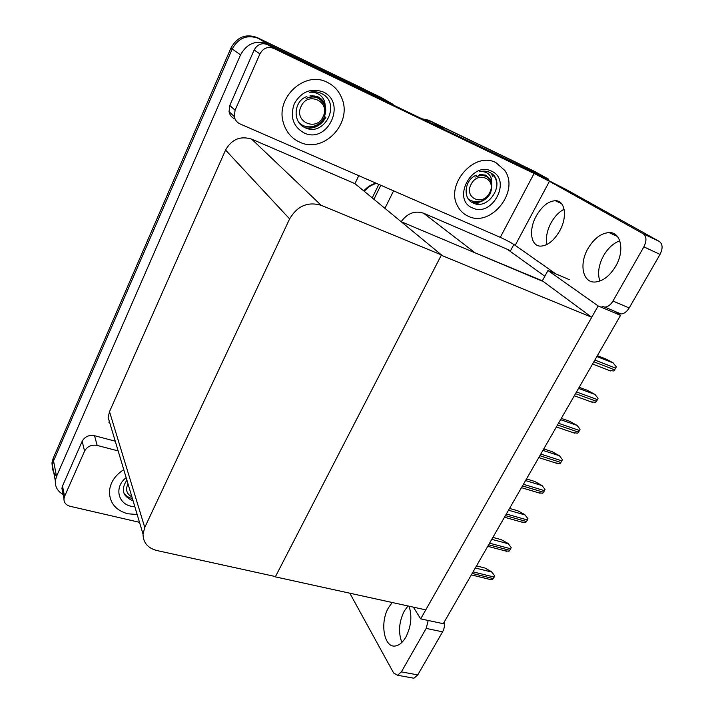 <?xml version="1.0" encoding="UTF-8"?>
<svg xmlns="http://www.w3.org/2000/svg" width="714" height="714" viewBox="0 0 714 714"><rect width="100%" height="100%" fill="white"/><g stroke="black" fill="none" stroke-linecap="round" stroke-linejoin="round"><path stroke-width="1.07" d="M513.866 244.456L510.546 250.676L507.386 249.32L544.827 276.256M507.386 249.32L423.554 213.2C414.834 210.389 407.382 213.227 401.179 221.697M569.308 279.656L547.977 270.508L542.337 280.807L471.017 251.123M542.337 280.807L591.719 317.284L425.767 609.872L275.327 576.858L441.279 255.255L591.719 317.284M439.824 127.395L548.709 179.268L534.331 171.262L430.685 121.335L520.033 164.309M548.709 179.268L548.298 180.035M424.214 119.89L430.685 121.335L424.214 119.89M373.94 199.286L380.803 185.274L373.94 199.286M384.935 208.345L393.584 190.843M620.546 315.356L598.154 305.94L420.671 618.859L443.269 623.697L620.546 315.356L614.736 311.313M420.671 618.859L413.397 607.159M598.154 305.94L547.977 270.508M401.098 221.661L542.176 281.102M56.451 476.051C53.452 473.043 52.113 469.473 52.417 465.323L53.559 460.914L232.22 48.98C238.387 37.878 247.142 34.343 258.486 38.386L381.499 97.648L393.164 104.44L392.959 104.869M63.1 494.427C57.611 491.312 55.023 486.805 55.335 480.906L56.513 476.408L240.529 54.889C246.892 43.492 255.88 39.85 267.491 43.982L393.164 104.44M358.785 175.68L354.938 183.632L251.703 139.159C240.395 135.633 231.684 139.266 225.57 150.056L109.51 411.657L108.144 417.431L110.75 426.133M441.448 254.916L321.193 205.302C307.805 201.41 297.283 205.944 289.616 218.912L144.755 527.467L143.032 534.117C143.139 542.604 147.709 548.066 156.759 550.503L275.479 576.573L441.448 254.916L354.938 183.632M372.226 197.876L378.822 184.408M421.903 118.774L428.721 120.22L518.739 163.586M55.335 480.906L52.417 465.323L53.559 460.914L232.22 48.98C238.387 37.878 247.142 34.343 258.486 38.386L365.907 90.134M52.408 467.715L51.961 462.904L53.104 458.504L230.934 48.061C237.066 37.003 245.786 33.487 257.085 37.521L363.917 88.991M476.497 565.89L484.779 567.96L491.571 571.736L494.695 575.841L494.204 577.082L492.562 579.5L488.519 579.081M491.571 571.736L494.695 575.841M492.874 537.41L501.157 539.623L508.02 543.408L511.179 547.513L510.689 548.771L509.02 551.235L504.807 550.78M509.537 508.43L517.811 510.796L524.745 514.589L527.958 518.703L527.45 519.979L525.754 522.496L521.39 521.988M526.495 478.942L534.759 481.468L542.078 485.6L545.023 489.393L544.514 490.679L542.774 493.249L538.249 492.705M543.747 448.936L552.002 451.623L559.41 455.755L562.382 459.566L561.873 460.86L560.106 463.484L555.421 462.904M599.867 281.066C597.377 273.524 598.591 265.09 603.526 255.764C607.926 248.177 613.353 243.188 619.797 240.788M587.899 248.704C593.905 238.592 600.956 233.219 609.069 232.577C620.957 231.889 624.955 250.641 615.709 266.215C609.694 276.086 602.812 281.361 595.048 282.039C582.669 282.86 578.938 264.046 587.899 248.704M546.915 244.491C545.594 237.941 546.96 230.747 551.021 222.911C554.617 216.458 558.973 211.906 564.096 209.256M536.187 216.137C541.783 206.391 548.156 201.25 555.296 200.705C565.095 200.295 567.71 216.833 559.687 230.934C554.064 240.502 547.816 245.562 540.953 246.116C530.797 246.616 528.387 230.051 536.187 216.137M299.675 142.122C323.692 154.072 353.216 122.933 341.56 97.604C338.641 90.687 333.893 85.6 327.315 82.351C304.86 70.168 275.113 97.809 283.449 122.969C286.162 131.992 291.571 138.373 299.675 142.122C291.571 138.373 286.162 131.992 283.449 122.969C275.113 97.809 304.86 70.168 327.315 82.351C333.893 85.6 338.641 90.687 341.56 97.604C353.216 122.933 323.692 154.072 299.675 142.122M468.25 216.244C490.795 227.704 519.944 191.539 504.789 170.441L495.989 162.676C474.355 150.716 444.715 185.024 457.844 206.471C460.28 210.969 463.752 214.227 468.25 216.244C463.752 214.227 460.28 210.969 457.844 206.471C444.715 185.024 474.355 150.716 495.989 162.676L504.789 170.441C519.944 191.539 490.795 227.704 468.25 216.244M491.598 173.457L492.553 176.84M478.799 202.847L476.015 203.954M235.067 110.242L259.941 53.889L254.139 50.025C257.317 44.339 261.806 42.528 267.589 44.589L521.086 166.469L566.684 189.79L659.317 241.439C662.735 244.108 662.976 248.427 660.039 254.407L643.876 246.848C646.822 240.797 646.607 236.45 643.234 233.799L549.441 181.311L515.187 245.339C511.224 242.698 506.253 240.038 500.282 237.343L240.038 123.924C236.95 122.478 235.031 120.032 234.299 116.578L235.067 110.242L229.783 105.449L254.139 50.025M234.701 118.926C231.657 117.489 229.774 115.079 229.042 111.679L229.783 105.449M602 306.351L604.874 307.154C607.962 306.85 610.657 304.816 612.96 301.04L629.177 307.966L660.039 254.407M629.177 307.966C626.883 311.697 624.17 313.705 621.064 313.981L618.154 313.151M612.96 301.04L643.876 246.848M555.733 273.837L515.187 245.339M500.282 237.343L534.108 173.475L273.632 48.338C267.75 46.258 263.189 48.106 259.941 53.889M534.108 173.475L549.441 181.311M401.875 642.421C398.117 632.408 398.921 621.939 404.303 611.014L407.971 605.972M409.068 606.213C412.228 616.191 411.166 626.464 405.9 637.04C402.964 642.082 399.653 645.019 395.967 645.867C384.15 648.99 379.455 622.742 388.559 607.614L392.218 602.509M127.77 513.777L137.168 514.517L127.77 513.777C115.864 510.412 109.742 503.111 109.412 491.857C109.742 503.111 115.864 510.412 127.77 513.777M129.234 497.497L127.663 497.176M64.028 493.731L61.913 488.314L62.511 486.011L64.563 496.426L84.573 451.096L82.172 441.261C84.832 436.602 88.955 434.755 94.551 435.701L115.249 441.198M62.511 486.011L82.172 441.261M444.367 621.787C444.858 625.357 444.26 628.704 442.582 631.836L426.187 628.4L428.195 620.466M349.815 593.209L393.637 672.999L397.582 675.257L401.384 671.883L417.77 674.9L442.582 631.836M417.77 674.9L413.942 678.229L411.585 677.8M401.384 671.883L426.187 628.4M123.754 469.642C114.838 475.435 110.054 482.834 109.412 491.857C110.054 482.834 114.838 475.435 123.754 469.642M118.158 450.918L97.149 445.42C91.472 444.483 87.278 446.375 84.573 451.096M64.563 496.426L63.948 498.765C63.894 502.585 65.947 505.093 70.097 506.288L139.498 522.318M491.839 186.3L491.651 182.454C491.848 178.652 490.643 175.724 488.037 173.663C485.609 171.895 482.762 171.253 479.487 171.735C483.199 170.753 486.636 170.985 489.795 172.431L491.812 173.6C505.762 183.141 488.412 211.478 472.695 202.785C462.377 198.26 464.725 179.294 476.363 175.225M491.589 171.181C512.197 179.964 492.249 217.859 472.543 207.944C451.525 199.875 471.499 160.677 491.589 171.181M491.651 182.454L490.259 179.098L485.886 175.171L479.272 174.368M496.417 188.924C497.337 184.614 496.801 180.669 494.811 177.09L490.795 172.958M134.866 506.815L131.233 506.28C117.524 503.584 114.285 486.529 126.155 477.675M132.188 500.496C122.567 495.998 120.8 489.215 126.896 480.147M124.789 494.918L126.503 495.909M125.253 495.632L128.868 497.328M325.45 112.437C325.923 110.884 325.816 108.466 325.147 105.172C324.897 100.808 323.112 97.39 319.783 94.917C316.721 92.784 313.241 91.91 309.358 92.302C313.571 91.303 317.56 91.66 321.345 93.391L323.772 94.784C340.819 106.056 323.255 137.615 304.557 127.431C292.374 122.085 293.632 100.763 306.895 96.551M322.924 91.847C347.459 102.414 327.53 144.621 303.95 132.875C293.07 126.503 289.848 116.793 294.275 103.726C301.272 91.749 310.822 87.786 322.924 91.847M325.147 105.172L324.906 104.476C323.531 100.951 321.193 98.38 317.891 96.774L310.063 95.685M314.294 96.836L313.83 95.81M324.183 95.105L323.371 94.525M472.873 202.874C480.477 203.204 486.457 199.858 490.821 192.834M472.329 202.58L480.54 201.384M489.581 192.816C482.976 206.658 463.6 198.01 471.097 184.355C477.844 170.262 497.203 179.357 489.581 192.816M486.662 176.733C483.449 174.698 479.808 174.823 475.738 177.09C481.78 174.261 486.555 175.242 490.072 180.053L490.946 181.847C492.321 185.337 492.08 189.04 490.223 192.95C483.94 202.205 476.702 204.266 468.5 199.135M124.513 494.436L125.967 495.48M131.885 496.828C127.012 494.222 125.521 490.331 127.431 485.154L128.047 484.003M132.376 498.488C128.832 497.729 126.057 496.051 124.049 493.454M306.404 128.234C315.061 128.725 321.55 125.066 325.879 117.266M305.646 127.94C314.392 128.663 321.023 125.021 325.548 117.025M323.121 116.596C316.632 132.036 293.525 121.728 301.058 106.493C307.698 90.758 330.832 101.62 323.121 116.596M319.39 98.88C315.347 96.149 310.911 96.033 306.074 98.541C313.91 95.248 319.899 97.184 324.049 104.36C325.968 108.367 326.039 112.562 324.263 116.944C320.167 127.208 305.994 130.189 298.934 122.496M313.401 96.747L312.75 95.56M315.088 96.979L314.33 95.962M314.678 96.899L313.946 95.846M561.302 418.395L569.549 421.26L577.046 425.383L580.063 429.203L579.536 430.524L577.733 433.193L572.905 432.577M579.179 387.309L587.408 390.344L595.003 394.458L598.046 398.305L597.52 399.635L595.681 402.366L590.764 401.768M597.377 355.661L605.588 358.874L612.924 362.703L616.361 366.844L613.96 370.985L608.962 370.423M474.087 252.042L423.554 213.2M443.287 128.556L428.721 120.22M56.513 476.408L53.104 458.504M267.491 43.982L257.085 37.521M240.529 54.889L230.934 48.061M289.616 218.912L225.57 150.056M321.193 205.302L251.703 139.159M144.755 527.467L109.51 411.657M376.474 183.391C371.717 184.73 367.648 187.371 364.256 191.307M108.751 422.09L109.706 422.661M472.168 573.422L493.32 578.599M473.061 571.878L494.204 577.082M475.292 567.987L491.857 572.101M488.653 544.764L509.787 550.324M489.554 543.193L510.689 548.771M491.759 539.356L508.306 543.765M505.414 515.597L526.539 521.55M506.333 514.009L527.45 519.979M508.511 510.215L525.049 514.937M522.478 485.922L543.577 492.276M523.416 484.297L544.514 490.679M525.558 480.567L542.078 485.6M539.846 455.719L560.918 462.494M540.793 454.068L561.873 460.86M542.908 450.391L559.41 455.755M643.234 233.799L659.317 241.439M267.589 44.589L273.632 48.338M94.551 435.701L97.149 445.42M557.527 424.973L578.572 432.175M558.491 423.286L579.536 430.524M560.57 419.68L577.046 425.383M575.52 393.664L596.538 401.322M576.501 391.959L597.52 399.635M578.545 388.407L595.003 394.458M593.843 361.793L614.825 369.906M594.851 360.052L615.825 368.192M596.85 356.572L613.281 362.98M143.032 534.117L108.144 417.431M375.992 183.177C371.218 184.453 367.157 187.041 363.801 190.933M51.961 462.904L52.417 465.323M471.329 574.886L490.393 579.536M487.76 546.308L506.681 551.27M504.477 517.239L523.255 522.514M521.479 487.671L540.105 493.258M538.775 457.576L557.25 463.484M609.069 232.577L617.449 236.486M555.296 200.705L561.561 203.66M604.874 307.154L621.064 313.981M229.042 111.679L234.299 116.578M397.582 675.257L413.942 678.229M61.913 488.314L63.948 498.765M490.259 179.098L489.554 178.661M324.906 104.476L324.254 104.03M556.385 426.945L574.69 433.184M574.315 395.77L592.441 402.339M592.558 364.033L610.506 370.941"/></g></svg>
